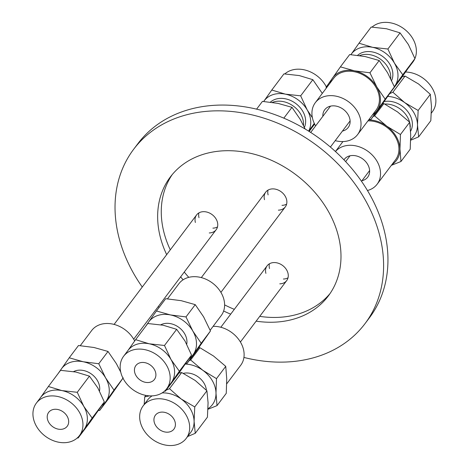 <?xml version="1.0" encoding="UTF-8"?>
<svg xmlns="http://www.w3.org/2000/svg" width="469" height="469" viewBox="0 0 469 469"><rect width="100%" height="100%" fill="white"/><g stroke="black" fill="none" stroke-linecap="round" stroke-linejoin="round"><path stroke-width="0.7" d="M195.374 222.482A12.264 9.591 37 0 1 196.599 214.925A12.264 9.591 37 0 1 212.164 214.644A12.264 9.591 37 0 1 216.186 229.687A12.264 9.591 37 0 1 212.246 232.448A12.264 9.591 37 0 1 209.262 232.946M212.879 228.139A12.264 9.591 -143 0 0 215.869 227.647A12.264 9.591 -143 0 0 217.505 226.914M198.903 212.897A12.264 9.591 -143 0 0 198.997 217.68M264.498 199.694A12.264 9.591 37 0 1 265.718 192.138A12.264 9.591 37 0 1 281.283 191.856A12.264 9.591 37 0 1 285.304 206.899A12.264 9.591 37 0 1 281.365 209.661A12.264 9.591 37 0 1 278.381 210.153M281.998 205.346A12.264 9.591 -143 0 0 284.988 204.853A12.264 9.591 -143 0 0 286.623 204.121M268.022 190.103A12.264 9.591 -143 0 0 268.116 194.887M265.9 273.374A12.264 9.591 37 0 1 267.119 265.817A12.264 9.591 37 0 1 282.684 265.536A12.264 9.591 37 0 1 286.706 280.579A12.264 9.591 37 0 1 282.766 283.34A12.264 9.591 37 0 1 279.782 283.833M283.399 279.032A12.264 9.591 -143 0 0 286.389 278.533A12.264 9.591 -143 0 0 288.025 277.806M269.423 263.789A12.264 9.591 -143 0 0 269.517 268.567M142.259 287.034A144.857 113.31 37 0 1 133.63 149.306L137.974 143.537A144.857 113.31 37 0 1 184.505 110.93A144.857 113.31 37 0 1 348.221 164.449A144.857 113.31 37 0 1 369.349 317.888L365.005 323.657A144.857 113.31 37 0 1 243.921 357.437M133.63 149.306A144.857 113.31 37 0 1 180.16 116.699A144.857 113.31 37 0 1 343.877 170.218A144.857 113.31 37 0 1 365.005 323.657M159.114 307.447A144.857 113.31 37 0 1 158.264 306.556M330.041 293.541A98.889 77.356 37 0 1 259.744 316.364M234.324 309.335A98.889 77.356 37 0 1 224.616 304.885M188.778 277.343A98.889 77.356 37 0 1 184.264 272.049M170.288 249.836A98.889 77.356 37 0 1 172.211 174.609M166.671 254.644A98.889 77.356 37 0 1 170.341 176.965A98.889 77.356 37 0 1 202.104 154.706A98.889 77.356 37 0 1 313.872 191.241A98.889 77.356 37 0 1 328.294 295.992A98.889 77.356 37 0 1 256.127 321.165M230.707 314.142A98.889 77.356 37 0 1 223.637 311.006M183.092 279.805A98.889 77.356 37 0 1 180.647 276.851M78.135 438.011L90.306 421.86L104.311 401.91L97.781 387.828L89.438 376.144L75.902 372.04L60.56 370.334L48.389 386.485L61.926 390.589L77.268 392.295L83.799 406.377L92.141 418.061L78.135 438.011L77.25 437.976M40.481 397.659L48.389 386.485M89.438 376.144L77.268 392.295M104.311 401.91L92.141 418.061M79.496 435.543L83.91 429.686A26.979 21.105 -143 0 0 84.238 429.235A26.979 21.105 -143 0 0 83.799 406.377A26.979 21.105 -143 0 0 61.926 390.589A26.979 21.105 -143 0 0 40.809 397.208L36.394 403.07A26.979 21.105 37 0 1 70.649 402.449A26.979 21.105 37 0 1 79.496 435.543A26.979 21.105 37 0 1 70.825 441.616A26.979 21.105 37 0 1 40.334 431.65A26.979 21.105 37 0 1 36.394 403.07M52.411 409.724A11.59 9.063 37 0 1 65.508 414.004A11.59 9.063 37 0 1 67.202 426.28A11.59 9.063 37 0 1 52.487 426.544A11.59 9.063 37 0 1 48.688 412.333A11.59 9.063 37 0 1 52.411 409.724M73.592 371.612A17.294 13.525 37 0 1 91.766 374.28A17.294 13.525 37 0 1 99.504 390.988M101.843 405.48A27.595 21.586 -143 0 0 106.07 401.282A27.595 21.586 -143 0 0 105.625 377.903A27.595 21.586 -143 0 0 83.248 361.757A27.595 21.586 -143 0 0 61.322 368.986A27.595 21.586 -143 0 0 60.22 370.786M58.068 373.641L69.23 357.794L83.248 361.757L98.766 363.739L105.625 377.903L113.979 390.085L99.657 410.492L98.414 410.404M98.766 363.739L108.017 351.457L93.993 347.494L78.481 345.518L69.23 357.794M99.657 410.492L108.908 398.21L123.23 377.809M120.75 372.128L116.371 363.645L108.017 351.457M113.979 390.085L122.966 378.161M134.673 340.986A26.493 20.724 -143 0 0 113.545 324.278A26.493 20.724 -143 0 0 91.678 330.522L80.275 345.647M165.358 391.199L177.528 375.042L191.534 355.092L185.003 341.01L176.661 329.326L163.124 325.222L147.782 323.516L135.611 339.667L149.148 343.777L164.49 345.483L171.021 359.559L179.363 371.243L165.358 391.199L164.472 391.158M191.534 355.092L179.363 371.243M127.703 350.847L135.611 339.667M176.661 329.326L164.49 345.483M166.718 388.731L171.132 382.868A26.979 21.105 -143 0 0 171.461 382.417A26.979 21.105 -143 0 0 174.591 371.665A26.979 21.105 -143 0 0 171.021 359.559A26.979 21.105 -143 0 0 149.148 343.777A26.979 21.105 -143 0 0 128.031 350.396L123.617 356.252A26.979 21.105 37 0 1 151.54 351.856A26.979 21.105 37 0 1 170.177 377.522A26.979 21.105 37 0 1 166.718 388.731A26.979 21.105 37 0 1 132.463 389.346A26.979 21.105 37 0 1 123.617 356.252M134.427 370.328A11.59 9.063 37 0 1 135.91 365.515A11.59 9.063 37 0 1 150.625 365.251A11.59 9.063 37 0 1 154.424 379.462A11.59 9.063 37 0 1 142.429 381.35A11.59 9.063 37 0 1 134.427 370.328M160.814 324.794A17.294 13.525 37 0 1 177.687 326.559A17.294 13.525 37 0 1 186.949 341.543A17.294 13.525 37 0 1 186.726 344.17M189.066 358.668A27.595 21.586 -143 0 0 193.292 354.464A27.595 21.586 -143 0 0 192.847 331.085A27.595 21.586 -143 0 0 170.47 314.939A27.595 21.586 -143 0 0 148.544 322.174A27.595 21.586 -143 0 0 147.442 323.968M145.29 326.823L156.453 310.976L170.47 314.939L185.988 316.921L192.847 331.085L201.201 343.273L186.879 363.674L185.636 363.586M156.453 310.976L165.704 298.7L181.216 300.682L195.239 304.645L185.988 316.921M186.879 363.674L196.13 351.398L210.452 330.991L203.593 316.827L195.239 304.645M201.201 343.273L210.452 330.991M210.153 330.27L221.216 315.59A26.493 20.724 -143 0 0 224.61 304.592A26.493 20.724 -143 0 0 206.313 279.389A26.493 20.724 -143 0 0 178.9 283.704L167.497 298.835M263.877 101.198L271.786 90.025L285.322 94.128A26.979 21.105 -143 0 0 263.877 101.198M285.322 94.128L300.664 95.834L307.195 109.916A26.979 21.105 -143 0 0 285.322 94.128M308.643 131.138A26.979 21.105 -143 0 0 307.195 109.916L312.389 117.707M314.289 123.359L308.743 131.197M271.786 90.025L283.956 73.873L299.298 75.579L312.835 79.683L322.309 93.395M309.147 131.449L314.64 124.08M300.664 95.834L312.835 79.683M304.404 127.351A21.463 16.79 -143 0 0 298.472 105.812A21.463 16.79 -143 0 0 275.508 99.24A21.463 16.79 -143 0 0 270.384 102.148M303.484 125.44A21.463 16.79 -143 0 0 294.075 106.639A21.463 16.79 -143 0 0 273.392 102.043A21.463 16.79 -143 0 0 272.383 102.418M326.342 86.894A26.979 21.105 -143 0 0 291.267 70.268A26.979 21.105 -143 0 0 284.841 73.909M305.172 129.016L300.33 119.519L291.976 107.337L277.953 103.373L262.441 101.392L256.59 109.154M291.976 107.337L283.821 118.159M351.099 54.381L359.008 43.207L372.544 47.31A26.979 21.105 -143 0 0 351.099 54.381M372.544 47.31L387.886 49.016L394.417 63.098A26.979 21.105 -143 0 0 372.544 47.31M394.417 63.098L402.76 74.782L394.857 85.956A26.979 21.105 -143 0 0 394.417 63.098M394.329 86.665A26.979 21.105 -143 0 0 394.857 85.956L394.335 86.695M359.008 43.207L371.178 27.055L386.52 28.761L400.057 32.865L408.399 44.549L414.93 58.631L400.925 78.581L391.246 91.432M402.76 74.782L414.93 58.631M387.886 49.016L400.057 32.865M391.627 80.539A21.463 16.79 -143 0 0 385.694 59A21.463 16.79 -143 0 0 362.73 52.422A21.463 16.79 -143 0 0 357.607 55.336M390.706 78.628A21.463 16.79 -143 0 0 381.297 59.821A21.463 16.79 -143 0 0 360.614 55.231A21.463 16.79 -143 0 0 359.606 55.6M414.913 58.572A26.979 21.105 -143 0 0 407.244 31.611A26.979 21.105 -143 0 0 378.489 23.45A26.979 21.105 -143 0 0 372.064 27.096M408.675 67.636L412.919 62.002A26.979 21.105 -143 0 0 414.801 58.824M370.832 119.554L380.089 107.272L394.411 86.865L387.552 72.701L379.198 60.519L365.175 56.556L349.663 54.574L340.406 66.856L354.429 70.819L369.941 72.801L376.806 86.964L385.155 99.147L370.832 119.554L369.039 119.419M394.411 86.865L385.155 99.147M326.383 87.984L326.084 87.263L340.406 66.856M379.198 60.519L369.941 72.801M372.392 114.964A27.595 21.586 -143 0 0 377.246 110.338A27.595 21.586 -143 0 0 376.806 86.964A27.595 21.586 -143 0 0 354.429 70.819A27.595 21.586 -143 0 0 332.503 78.047A27.595 21.586 -143 0 0 330.082 83.077M322.86 116.306A14.715 11.514 37 0 1 324.73 109.746A14.715 11.514 37 0 1 329.455 106.434A14.715 11.514 37 0 1 346.087 111.868A14.715 11.514 37 0 1 348.238 127.462A14.715 11.514 37 0 1 342.446 131.068M315.631 125.891A26.493 20.724 37 0 1 315.326 102.658L333.717 78.253A26.493 20.724 37 0 1 342.229 72.29A26.493 20.724 37 0 1 372.169 82.075A26.493 20.724 37 0 1 376.032 110.139L357.636 134.544A26.493 20.724 37 0 1 335.224 140.653M315.326 102.658A26.493 20.724 37 0 1 323.833 96.696A26.493 20.724 37 0 1 353.773 106.486A26.493 20.724 37 0 1 357.636 134.544M410.703 139.387A26.979 21.105 -143 0 0 417.492 124.86L418.647 136.86L410.68 140.219M389.71 93.63L392.887 92.235L404.612 102.553A26.979 21.105 -143 0 0 387.74 96.444M404.612 102.553L418.143 110.467L417.492 124.86A26.979 21.105 -143 0 0 404.612 102.553M418.647 136.86L430.818 120.709L431.474 106.311L430.319 94.316L418.588 83.998L405.058 76.084L402.338 76.599M418.143 110.467L430.319 94.316M392.887 92.235L405.058 76.084M410.58 131.279A21.463 16.79 -143 0 0 406.512 110.033A21.463 16.79 -143 0 0 384.117 101.58M410.264 126.976A21.463 16.79 -143 0 0 409.806 122.978M409.589 122.122A21.463 16.79 -143 0 0 384.732 104.042M431.369 113.064L432.424 111.657A26.979 21.105 -143 0 0 431.152 86.489A26.979 21.105 -143 0 0 405.579 72.021M383.865 103.59L374.614 115.866L386.784 126.184L400.45 134.515L399.957 149.001L400.96 161.506L410.217 149.224L410.703 134.738L409.701 122.233L397.53 111.921L383.865 103.59L382.493 103.883M409.701 122.233L400.45 134.515M400.96 161.506L391.351 165.352M373.136 116.494L374.614 115.866M391.902 164.625A27.595 21.586 -143 0 0 399.957 149.001A27.595 21.586 -143 0 0 386.784 126.184A27.595 21.586 -143 0 0 368.663 119.917M343.935 159.823A14.715 11.514 37 0 1 344.234 159.407A14.715 11.514 37 0 1 362.918 159.067A14.715 11.514 37 0 1 367.743 177.118A14.715 11.514 37 0 1 361.951 180.723M367.931 120.885A26.493 20.724 37 0 1 393.901 134.527A26.493 20.724 37 0 1 395.537 159.794L377.146 184.206A26.493 20.724 37 0 1 367.456 190.514M335.458 151.534A26.493 20.724 37 0 1 368.968 152.103A26.493 20.724 37 0 1 377.146 184.206M206.923 390.777L194.746 406.928L194.096 421.326L195.251 433.321L207.421 417.17L208.078 402.771L206.923 390.777L195.192 380.459L181.661 372.544L178.941 373.066M195.251 433.321L187.594 436.563M144.182 404.507L144.728 396.862L149.617 395.859M145.836 395.396L144.728 396.862M166.132 390.173L169.491 388.695L181.216 399.013L194.746 406.928M181.661 372.544L169.491 388.695M186.222 438.386A26.979 21.105 37 0 1 151.974 439.007A26.979 21.105 37 0 1 143.121 405.914A26.979 21.105 37 0 1 186.117 415.077A26.979 21.105 37 0 1 186.222 438.386L190.637 432.529A26.979 21.105 -143 0 0 194.096 421.326A26.979 21.105 -143 0 0 190.531 409.22A26.979 21.105 -143 0 0 181.216 399.013A26.979 21.105 -143 0 0 162.116 392.911M152.138 395.865A26.979 21.105 -143 0 0 147.536 400.051L143.121 405.914M155.462 425.184A11.59 9.063 37 0 1 155.415 415.176A11.59 9.063 37 0 1 170.13 414.907A11.59 9.063 37 0 1 173.929 429.123A11.59 9.063 37 0 1 155.462 425.184M183.315 373.353A17.294 13.525 37 0 1 204.167 383.443A17.294 13.525 37 0 1 206.401 390.237M208.007 408.704A27.595 21.586 -143 0 0 215.998 393.122A27.595 21.586 -143 0 0 202.825 370.305A27.595 21.586 -143 0 0 185.308 364.055M189.177 360.62L190.654 359.993L202.825 370.305L216.49 378.635L215.998 393.122L217.006 405.632L207.984 409.261M217.006 405.632L226.257 393.35L226.744 378.864L225.741 366.359L213.571 356.047L199.911 347.711L198.534 348.004M216.49 378.635L225.741 366.359M190.654 359.993L199.911 347.711M226.738 383.806L240.72 365.251A26.493 20.724 -143 0 0 240.615 342.364A26.493 20.724 -143 0 0 213.114 326.342M330.516 106.141L310.701 132.44M265.718 192.138L201.312 277.601M350.109 120.902L330.393 147.061M285.304 206.899L220.905 292.363M196.599 214.925L114.09 324.413M216.186 229.687L133.683 339.175M350.021 155.796L345.635 161.617M267.119 265.817L220.823 327.256M369.613 170.558L361.517 181.304M286.706 280.579L240.409 342.018M335.441 151.51L342.927 141.574"/></g></svg>
